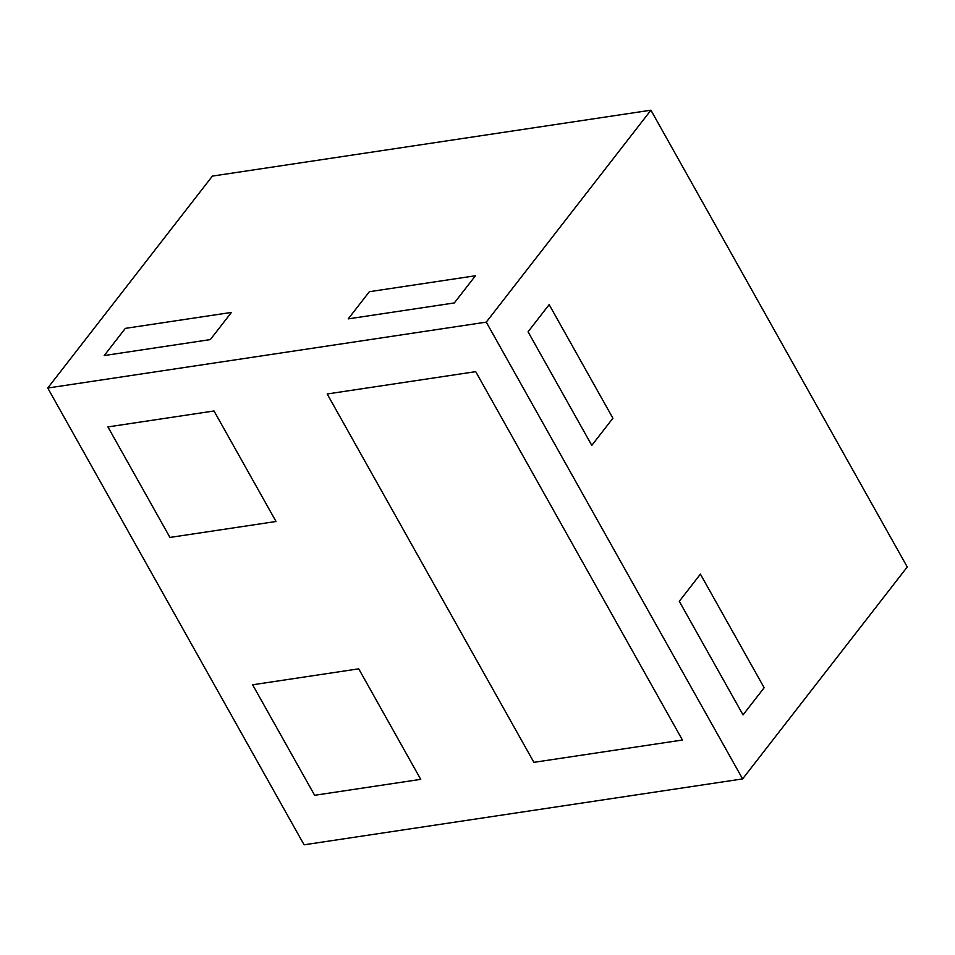 <?xml version="1.0" encoding="UTF-8"?>
<svg xmlns="http://www.w3.org/2000/svg" width="955" height="955" viewBox="0 0 955 955"><rect width="100%" height="100%" fill="white"/><g stroke="black" fill="none" stroke-linecap="round" stroke-linejoin="round"><path stroke-width="1.43" d="M700.409 574.146L764.155 687.731L700.409 574.146L679.303 601.316L700.409 574.146M549.161 304.621L612.907 418.218L549.161 304.621L528.055 331.803L549.161 304.621M369.346 291.705L475.447 275.756L369.346 291.705L348.241 318.875L369.346 291.705M454.329 302.938L348.241 318.875L454.329 302.938L475.447 275.756L454.329 302.938M591.79 445.388L528.055 331.803L591.79 445.388L612.907 418.218L591.79 445.388M743.038 714.901L679.303 601.316L743.038 714.901L764.155 687.731L743.038 714.901M682.431 740.029L533.905 762.341L327.183 393.973L475.709 371.65L682.431 740.029L533.905 762.341L327.183 393.973L475.709 371.65L682.431 740.029M104.226 355.546L210.315 339.598L231.42 312.428L210.315 339.598L104.226 355.546L125.332 328.377L231.42 312.428L125.332 328.377L104.226 355.546M169.942 537.438L107.927 426.921L214.016 410.972L276.031 521.49L169.942 537.438L107.927 426.921L214.016 410.972L276.031 521.49L169.942 537.438M420.737 779.352L314.637 795.288L252.621 684.783L358.722 668.834L420.737 779.352L314.637 795.288L252.621 684.783L358.722 668.834L420.737 779.352M304.084 844.805L47.75 388.028L486.274 322.133L742.608 778.91L304.084 844.805M486.274 322.133L650.916 110.195L212.392 176.09L47.75 388.028M650.916 110.195L907.25 566.972L742.608 778.91"/></g></svg>

